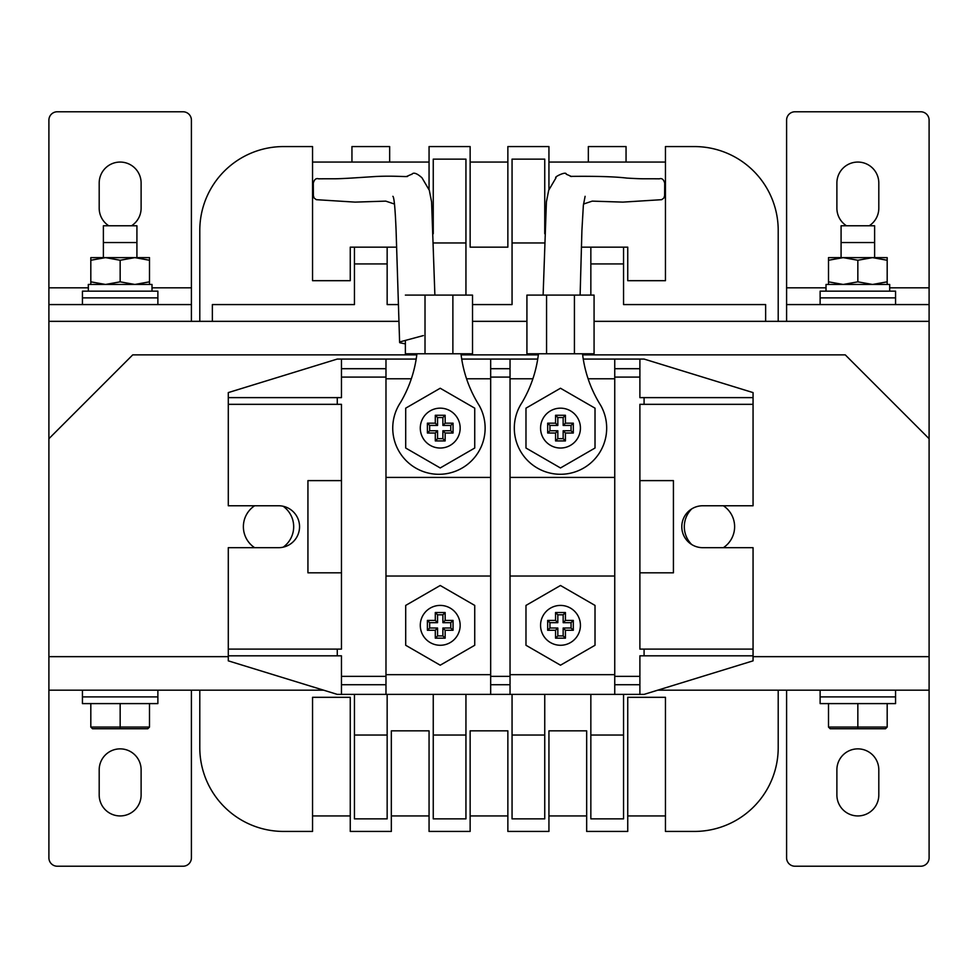 <?xml version="1.0" encoding="UTF-8"?>
<svg xmlns="http://www.w3.org/2000/svg" width="978" height="978" viewBox="0 0 978 978"><rect width="100%" height="100%" fill="white"/><g stroke="black" fill="none" stroke-linecap="round" stroke-linejoin="round"><path stroke-width="1.47" d="M786.593 690.187L786.593 857.84A8.386 8.386 0 0 0 794.98 866.227L920.714 866.227A8.386 8.386 0 0 0 929.1 857.84L929.1 321.346L594.074 321.346M526.922 321.346L472.521 321.346M398.669 321.346L48.9 321.346L191.407 321.346L191.407 120.16A8.386 8.386 0 0 0 183.02 111.773L57.286 111.773A8.386 8.386 0 0 0 48.9 120.16L48.9 287.813L88.301 287.813M416.787 354.88L132.727 354.88L48.9 438.706L48.9 287.813M191.407 690.187L191.407 857.84A8.386 8.386 0 0 1 183.02 866.227L57.286 866.227A8.386 8.386 0 0 1 48.9 857.84L48.9 438.706M141.113 794.98L141.113 769.82A20.954 20.954 0 0 0 120.16 748.867A20.954 20.954 0 0 0 99.194 769.82L99.194 794.98A20.954 20.954 0 0 0 120.16 815.933A20.954 20.954 0 0 0 141.113 794.98M131.529 225.784A20.954 20.954 0 0 0 141.113 208.18L141.113 183.02A20.954 20.954 0 0 0 120.16 162.067A20.954 20.954 0 0 0 99.194 183.02L99.194 208.18A20.954 20.954 0 0 0 108.778 225.784M48.9 304.574L191.407 304.574M786.593 304.574L786.593 120.16A8.386 8.386 0 0 1 794.98 111.773L920.714 111.773A8.386 8.386 0 0 1 929.1 120.16L929.1 321.346L786.593 321.346L786.593 304.574L929.1 304.574M869.222 225.784A20.954 20.954 0 0 0 878.806 208.18L878.806 183.02A20.954 20.954 0 0 0 857.84 162.067A20.954 20.954 0 0 0 836.887 183.02L836.887 208.18A20.954 20.954 0 0 0 846.471 225.784M878.806 794.98L878.806 769.82A20.954 20.954 0 0 0 857.84 748.867A20.954 20.954 0 0 0 836.887 769.82L836.887 794.98A20.954 20.954 0 0 0 857.84 815.933A20.954 20.954 0 0 0 878.806 794.98M929.1 438.706L845.273 354.88L582.656 354.88M538.34 354.88L461.103 354.88M723.365 547.68A25.147 25.147 0 0 0 723.365 505.76M691.703 508.915A25.147 25.147 0 0 0 691.703 544.526M283.168 547.179A25.147 25.147 0 0 0 283.168 506.274M254.635 505.76A25.147 25.147 0 0 0 254.635 547.68M929.1 690.187L657.705 690.187M323.645 690.187L48.9 690.187M665.456 162.067L548.939 162.067M507.863 162.067L470.137 162.067M429.061 162.067L312.544 162.067M312.544 815.933L350.258 815.933M391.334 815.933L429.061 815.933M470.137 815.933L507.863 815.933M548.939 815.933L586.666 815.933M627.742 815.933L665.456 815.933M389.66 162.067L389.66 146.566L351.946 146.566L351.946 162.067M626.054 162.067L626.054 146.566L588.34 146.566L588.34 162.067M778.207 230.392L778.207 321.346L778.207 230.392A83.827 83.827 0 0 0 694.38 146.566L667.13 146.566M199.793 747.608L199.793 690.187L199.793 747.608A83.827 83.827 0 0 0 283.62 831.434L310.87 831.434M310.87 146.566L283.62 146.566L312.544 146.566L312.544 280.686L350.258 280.686L350.258 247.153L387.154 247.153L387.154 263.926L354.452 263.926L354.452 304.574L212.36 304.574L212.36 321.346M199.793 230.392L199.793 321.346L199.793 230.392A83.827 83.827 0 0 1 283.62 146.566M667.13 831.434L694.38 831.434L665.456 831.434L665.456 697.314L627.742 697.314L627.742 831.434L586.666 831.434L586.666 730.847L548.939 730.847L548.939 831.434L507.863 831.434L507.863 730.847L470.137 730.847L470.137 831.434L429.061 831.434L429.061 730.847L391.334 730.847L391.334 831.434L350.258 831.434L350.258 697.314L312.544 697.314L312.544 831.434L283.62 831.434M778.207 747.608L778.207 690.187L778.207 747.608A83.827 83.827 0 0 1 694.38 831.434M590.846 247.153L623.548 247.153L623.548 263.926L590.846 263.926L590.846 247.153L581.36 247.153M548.939 189.659L548.939 146.566L507.863 146.566L507.863 247.153L470.137 247.153L470.137 146.566L429.061 146.566L429.061 189.659M396.64 247.153L387.154 247.153M465.944 295.099L465.944 159.133L433.254 159.133L433.254 233.718M544.746 233.718L544.746 159.133L512.056 159.133L512.056 304.574L472.521 304.574M623.548 247.153L627.742 247.153L627.742 280.686L665.456 280.686L665.456 146.566L694.38 146.566M590.846 694.38L590.846 818.867L623.548 818.867L623.548 694.38M512.056 694.38L512.056 818.867L544.746 818.867L544.746 694.38M433.254 694.38L433.254 818.867L465.944 818.867L465.944 694.38M354.452 694.38L354.452 818.867L387.154 818.867L387.154 694.38M765.64 321.346L765.64 304.574L623.548 304.574L623.548 263.926M590.846 263.926L590.846 295.099M398.132 304.574L387.154 304.574L387.154 263.926M354.452 263.926L354.452 247.153M544.465 242.96L512.056 242.96M465.944 242.96L433.535 242.96M590.846 735.04L623.548 735.04M354.452 735.04L387.154 735.04M433.254 735.04L465.944 735.04M512.056 735.04L544.746 735.04M895.567 690.187L895.567 696.898L820.126 696.898L820.126 703.598L895.567 703.598L895.567 696.898L820.126 696.898L820.126 690.187M874.613 242.544L841.08 242.544L841.08 225.784L874.613 225.784L874.613 257.63L828.5 257.63L828.5 281.835L843.17 284.464L857.84 281.835L872.51 284.464L887.18 281.835L887.18 260.258L872.51 257.63L887.18 257.63L887.18 260.258M828.5 703.598L828.5 727.07L887.18 727.07L887.18 703.598M857.84 703.598L857.84 728.744L830.188 728.744L828.5 727.07M887.18 727.07L885.506 728.744L857.84 728.744M826.031 291.163L826.031 284.464L825.994 291.163M828.5 260.258L843.17 257.63L828.5 257.63M820.126 304.574L820.126 297.874L895.567 297.874L895.567 291.163L820.126 291.163L820.126 297.874L895.567 297.874L895.567 304.574M826.031 284.464L889.699 284.464L889.699 291.163M843.17 257.63L857.84 260.258L857.84 281.835M857.84 260.258L872.51 257.63M887.18 284.464L887.18 281.835M828.5 284.464L828.5 281.835M90.82 260.258L105.49 257.63L90.82 257.63L90.82 281.835L105.49 284.464L120.16 281.835L134.83 284.464L149.5 281.835L149.5 260.258L134.83 257.63L90.82 257.63M149.5 260.258L149.5 257.63L134.83 257.63L136.92 257.63L136.92 242.544L103.387 242.544L103.387 257.63M105.49 257.63L120.16 260.258L120.16 281.835M120.16 260.258L134.83 257.63M149.5 284.464L149.5 281.835M90.82 284.464L90.82 281.835M88.338 291.163L88.338 284.464L88.338 291.163L88.301 284.464L152.006 284.464L152.006 291.163M82.433 304.574L82.433 297.874L157.874 297.874L157.874 291.163L82.433 291.163L82.433 297.874L157.874 297.874L157.874 304.574M90.82 703.598L90.82 727.07L149.5 727.07L149.5 703.598M120.16 703.598L120.16 728.744L92.494 728.744L90.82 727.07M149.5 727.07L147.812 728.744L120.16 728.744M103.387 242.544L103.387 225.784L136.92 225.784L136.92 242.544M157.874 690.187L157.874 696.898L82.433 696.898L82.433 703.598L157.874 703.598L157.874 696.898L82.433 696.898L82.433 690.187M614.746 377.092L614.746 676.36L639.893 676.36L639.893 655.822L644.086 655.822L644.086 649.111L753.06 649.111L753.06 547.68L702.766 547.68A20.954 20.954 0 0 1 681.8 526.726A20.954 20.954 0 0 1 702.766 505.76L753.06 505.76L753.06 392.594L644.086 359.06L614.746 359.06L614.746 377.092L639.893 377.092L639.893 359.06M639.893 377.092L639.893 397.63L644.086 397.63L644.086 404.33L639.893 404.33L639.893 649.111L644.086 649.111M639.893 676.36L639.893 694.38L644.086 694.38L753.06 660.847L753.06 655.822L644.086 655.822M341.456 694.38L337.276 694.38L228.29 660.847L228.29 547.68L278.596 547.68A20.954 20.954 0 0 0 299.549 526.726A20.954 20.954 0 0 0 278.596 505.76L228.29 505.76L228.29 392.594L337.276 359.06L385.98 359.06L385.98 377.092L341.456 377.092L341.456 397.63L337.276 397.63L337.276 404.33L341.456 404.33L341.456 649.111L337.276 649.111L337.276 655.822L341.456 655.822L341.456 694.38L639.893 694.38M510.039 694.38L510.039 359.06L461.702 359.06M490.675 694.38L490.675 359.06M385.98 694.38L385.98 377.092M490.675 676.36L510.039 676.36M490.675 377.092L510.039 377.092M341.456 676.36L385.98 676.36M614.746 694.38L614.746 676.36M753.06 649.111L753.06 655.822M644.086 397.63L753.06 397.63M644.086 404.33L753.06 404.33M416.188 359.06L385.98 359.06M614.746 359.06L583.255 359.06M537.741 359.06L510.039 359.06M341.456 377.092L341.456 359.06M510.039 674.661L614.746 674.661M614.746 378.792L588.108 378.792M532.888 378.792L510.039 378.792M385.98 674.661L490.675 674.661M490.675 378.792L466.555 378.792M411.335 378.792L385.98 378.792M385.98 576.03L490.675 576.03M490.675 477.411L385.98 477.411M510.039 576.03L614.746 576.03M614.746 477.411L510.039 477.411M440.222 665.199L474.733 645.272L474.733 605.419L440.222 585.492L405.699 605.419L405.699 645.272L440.222 665.199M440.222 645.272A19.927 19.927 0 0 0 457.484 615.382A19.927 19.927 0 0 0 422.961 615.382A19.927 19.927 0 0 0 440.222 645.272M445.149 630.272L453.046 630.272L453.046 620.419L445.149 620.419L445.149 612.521L435.296 612.521L435.296 620.419L427.398 620.419L427.398 630.272L435.296 630.272L435.296 638.169L445.149 638.169L445.149 630.272L442.887 628.01L450.772 628.01L453.046 630.272M450.772 628.01L450.772 622.68L442.887 622.68L442.887 614.795L437.557 614.795L437.557 622.68L429.66 622.68L429.66 628.01L437.557 628.01L437.557 635.908L442.887 635.908L442.887 628.01M442.887 635.908L445.149 638.169M437.557 635.908L435.296 638.169M437.557 628.01L435.296 630.272M429.66 628.01L427.398 630.272M429.66 622.68L427.398 620.419M437.557 622.68L435.296 620.419M437.557 614.795L435.296 612.521M442.887 614.795L445.149 612.521M442.887 622.68L445.149 620.419M450.772 622.68L453.046 620.419M560.492 665.199L595.015 645.272L595.015 605.419L560.492 585.492L525.981 605.419L525.981 645.272L560.492 665.199M560.492 645.272A19.927 19.927 0 0 0 577.754 615.382A19.927 19.927 0 0 0 543.242 615.382A19.927 19.927 0 0 0 560.492 645.272M440.222 467.961L474.733 448.022L474.733 408.168L440.222 388.242L405.699 408.168L405.699 448.022L440.222 467.961M440.222 448.034A19.927 19.927 0 0 0 457.484 418.132A19.927 19.927 0 0 0 422.961 418.132A19.927 19.927 0 0 0 440.222 448.034M560.492 467.961L595.015 448.022L595.015 408.168L560.492 388.242L525.981 408.168L525.981 448.022L560.492 467.961M560.492 448.034A19.927 19.927 0 0 0 577.754 418.132A19.927 19.927 0 0 0 543.242 418.132A19.927 19.927 0 0 0 560.492 448.034M565.431 630.272L573.316 630.272L573.316 620.419L565.431 620.419L565.431 612.521L555.565 612.521L555.565 620.419L547.68 620.419L547.68 630.272L555.565 630.272L555.565 638.169L565.431 638.169L565.431 630.272L563.157 628.01L571.054 628.01L573.316 630.272M445.149 433.022L453.046 433.022L453.046 423.168L445.149 423.168L445.149 415.271L435.296 415.271L435.296 423.168L427.398 423.168L427.398 433.022L435.296 433.022L435.296 440.919L445.149 440.919L445.149 433.022L442.887 430.76L450.772 430.76L453.046 433.022M565.431 433.022L573.316 433.022L573.316 423.168L565.431 423.168L565.431 415.271L555.565 415.271L555.565 423.168L547.68 423.168L547.68 433.022L555.565 433.022L555.565 440.919L565.431 440.919L565.431 433.022L563.157 430.76L571.054 430.76L573.316 433.022M571.054 628.01L571.054 622.68L563.157 622.68L563.157 614.795L557.827 614.795L557.827 622.68L549.942 622.68L549.942 628.01L557.827 628.01L557.827 635.908L563.157 635.908L563.157 628.01M563.157 635.908L565.431 638.169M557.827 635.908L555.565 638.169M557.827 628.01L555.565 630.272M549.942 628.01L547.68 630.272M549.942 622.68L547.68 620.419M557.827 622.68L555.565 620.419M557.827 614.795L555.565 612.521M563.157 614.795L565.431 612.521M563.157 622.68L565.431 620.419M571.054 622.68L573.316 620.419M450.772 430.76L450.772 425.43L442.887 425.43L442.887 417.545L437.557 417.545L437.557 425.43L429.66 425.43L429.66 430.76L437.557 430.76L437.557 438.657L442.887 438.657L442.887 430.76M442.887 438.657L445.149 440.919M437.557 438.657L435.296 440.919M437.557 430.76L435.296 433.022M429.66 430.76L427.398 433.022M429.66 425.43L427.398 423.168M437.557 425.43L435.296 423.168M437.557 417.545L435.296 415.271M442.887 417.545L445.149 415.271M442.887 425.43L445.149 423.168M450.772 425.43L453.046 423.168M571.054 430.76L571.054 425.43L563.157 425.43L563.157 417.545L557.827 417.545L557.827 425.43L549.942 425.43L549.942 430.76L557.827 430.76L557.827 438.657L563.157 438.657L563.157 430.76M563.157 438.657L565.431 440.919M557.827 438.657L555.565 440.919M557.827 430.76L555.565 433.022M549.942 430.76L547.68 433.022M549.942 425.43L547.68 423.168M557.827 425.43L555.565 423.168M557.827 417.545L555.565 415.271M563.157 417.545L565.431 415.271M563.157 425.43L565.431 423.168M571.054 425.43L573.316 423.168M228.29 404.33L337.276 404.33M228.29 397.63L337.276 397.63M228.29 655.822L337.276 655.822M228.29 649.111L337.276 649.111M341.456 572.827L307.936 572.827L307.936 480.614L341.456 480.614M639.893 480.614L673.426 480.614L673.426 572.827L639.893 572.827M614.746 368.706L639.893 368.706M341.456 368.706L385.98 368.706M490.675 368.706L510.039 368.706M341.456 684.734L385.98 684.734M614.746 684.734L639.893 684.734M490.675 684.734L510.039 684.734M526.922 295.099L594.074 295.099L594.074 353.779L526.922 353.779L526.922 295.099M546.568 295.099L546.568 353.779M574.428 295.099L574.428 353.779M538.462 353.779A123.962 123.962 0 0 1 522.044 402.508A46.186 46.186 0 0 0 589.086 464.367A46.186 46.186 0 0 0 600.81 405.564A123.962 123.962 0 0 1 582.521 353.779M405.381 295.099L472.521 295.099L472.521 353.779L405.381 353.779L405.381 340.417M425.014 295.099L425.014 353.779M452.875 295.099L452.875 353.779M416.921 353.779A123.962 123.962 0 0 1 400.491 402.508A46.186 46.186 0 0 0 467.545 464.367A46.186 46.186 0 0 0 479.257 405.564A123.962 123.962 0 0 1 460.98 353.779M405.381 343.889L400.259 342.838A4.193 0.88 -8 0 1 399.623 342.459A4.193 0.88 -8 0 1 401.567 341.444L423.364 335.576M152.006 287.813L191.407 287.813M786.593 287.813L825.994 287.813M889.699 287.813L929.1 287.813M929.1 656.654L753.06 656.654M228.29 656.654L48.9 656.654M841.08 242.544L841.08 257.63M543.12 295.099L546.409 201.859L548.707 190.221L556.017 177.788C553.291 177.373 566.494 170.783 566.238 174.206L571.617 176.553M583.499 204.047L592.24 201.126L622.9 202.116L661.666 199.683L663.903 198.008L664.612 195.686L664.71 183.118C663.695 179.426 661.91 177.996 659.368 178.827C640.345 178.632 645.431 179.133 626.898 178.094C607.045 175.661 571.775 176.468 570.357 176.346L570.418 176.358M580.125 295.099L581.91 230.441L583.353 205.417L585.113 196.321M434.88 295.099L431.591 201.859L429.293 190.221L421.983 177.788C412.435 169.243 411.824 175.527 411.762 174.206L406.383 176.553M407.643 176.346C407.887 177.116 394.831 175.588 376.127 176.48L351.102 178.094C332.569 179.133 337.654 178.632 318.632 178.827C316.09 177.996 314.305 179.426 313.29 183.118L313.388 195.686L314.097 198.008L316.334 199.683L355.1 202.116L385.76 201.126L394.501 204.047M399.623 342.459L396.09 230.441C395.185 208.448 394.11 197.079 392.887 196.321"/></g></svg>
